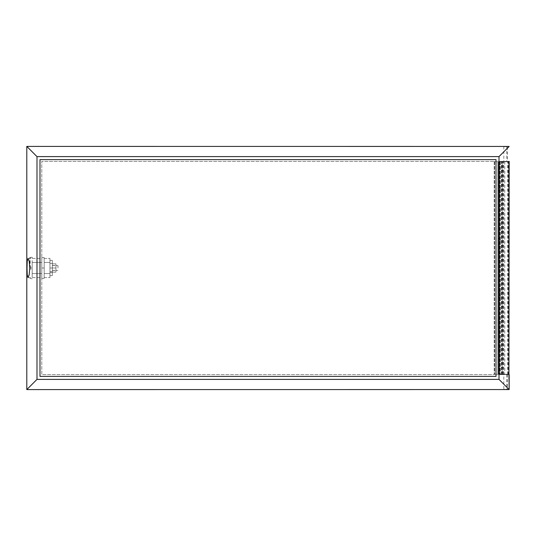 <?xml version="1.0" encoding="UTF-8"?>
<svg xmlns="http://www.w3.org/2000/svg" width="536" height="536" viewBox="0 0 536 536"><rect width="100%" height="100%" fill="white"/><g stroke="black" fill="none" stroke-linecap="round" stroke-linejoin="round"><path stroke-width="0.4" stroke-dasharray="2.68 2.01" d="M509.173 374.604L499.606 374.604L499.606 161.396L508.925 161.396M506.775 146.408L506.775 161.396L499.606 161.396L499.606 374.604L508.925 374.604M494.212 161.396L494.212 374.604L41.788 374.604L41.788 161.396L494.212 161.396L494.212 374.604L41.788 374.604L41.788 161.396L494.212 161.396M41.788 268L41.788 257.615L41.788 278.385L41.788 268L44.187 268L44.187 278.385L44.187 257.615L44.187 278.385L44.187 257.615L44.187 268L41.788 268L41.788 257.615L44.187 257.615L41.788 257.615L41.788 278.385L44.187 278.385L41.788 278.385L41.788 268L44.187 268L41.788 268M507.404 161.396L503.807 161.396L507.404 161.396L507.404 146.496M503.807 146.496L503.807 161.396M503.807 374.604L507.404 374.604L503.807 374.604L503.807 389.505M507.404 374.604L507.404 389.505M506.775 161.396L509.173 161.396M496.008 159.601L39.992 159.601L39.992 376.399L496.008 376.399L496.008 159.601M509.2 161.698L502.245 161.698L502.245 374.302L494.333 374.302L508.925 374.302M509.2 374.302L502.245 374.302M502.245 161.698L498.286 161.698L498.286 374.302L497.931 374.302L497.931 161.698L500.329 161.698L497.931 161.698L497.931 374.302L500.329 374.302L498.286 374.302L498.286 161.698L494.333 161.698L508.925 161.698M505.602 374.302L507.404 374.302L505.602 374.302M505.602 161.698L507.404 161.698L505.602 161.698M494.333 161.698L494.333 374.302L494.333 161.698M497.931 345.251L497.931 350.651L497.931 345.251L500.329 345.251L500.329 350.651L500.329 345.251L497.931 345.251M497.931 291.953L497.931 297.346L497.931 291.953L500.329 291.953L500.329 297.346L500.329 291.953L497.931 291.953M497.931 238.654L497.931 244.048L497.931 238.654L500.329 238.654L500.329 244.048L500.329 238.654L497.931 238.654M497.931 185.349L497.931 190.749L497.931 185.349L500.329 185.349L500.329 190.749L500.329 185.349L497.931 185.349M500.329 161.698L500.329 374.302L500.329 161.698M497.931 374.302L497.931 161.698L497.931 374.302M500.329 350.651L497.931 350.651L500.329 350.651M500.329 297.346L497.931 297.346L500.329 297.346M500.329 244.048L497.931 244.048L500.329 244.048M500.329 190.749L497.931 190.749L500.329 190.749M32.194 268L32.194 257.206L32.194 268M32.194 262.406L32.194 277.594L32.194 262.406L41.788 262.406L41.788 258.406L41.788 277.594L41.788 262.406L32.194 262.406L32.194 273.595L41.788 273.595L41.788 277.594L41.788 273.595L32.194 273.595L32.194 277.594L32.194 262.406L41.788 262.406L32.194 262.406M30.163 268L30.163 257.206L30.163 268M29.795 268L29.795 257.575L29.795 268M29.795 266.921L29.795 269.079L29.795 266.921L30.994 266.921L30.994 269.079L30.994 266.921L30.994 269.079L30.994 266.921L29.795 266.921L29.795 269.079L30.994 269.079L29.795 269.079L29.795 266.921L30.994 266.921L29.795 266.921M44.187 262.406L49.942 262.406L49.942 258.406L49.942 277.594L49.942 260.389L49.942 275.611L52.34 275.611L52.34 260.389L52.34 272.154L52.34 268L55.938 268L55.938 270.519L55.938 265.481L55.938 272.154L55.938 263.846L55.938 272.154L55.938 263.846L55.938 268L52.34 268L52.34 270.519L52.34 265.481L52.34 271.598L52.34 263.846L55.938 263.846L52.34 263.846L52.34 272.154L55.938 272.154L52.34 272.154L52.34 268L55.938 268L49.942 268L49.942 260.389L52.34 260.389L49.942 260.389L52.34 260.389L52.34 275.611L49.942 275.611L49.942 273.595L49.942 277.594L49.942 275.611L52.34 275.611L52.34 260.389L52.34 268L49.942 268L49.942 260.389L52.34 260.389L52.34 268L49.942 268L52.34 268L52.34 260.389L49.942 260.389L49.942 275.611L49.942 258.406L49.942 273.595L49.942 262.406L44.187 262.406L44.187 258.406L44.187 277.594L44.187 262.406L49.942 262.406L44.187 262.406L44.187 258.406L44.187 273.595L49.942 273.595L44.187 273.595L44.187 277.594L44.187 262.406M57.975 268L57.975 265.601L57.975 268M29.795 269.079L30.994 269.079L29.795 269.079M41.788 278.385L44.187 278.385L41.788 278.385M41.788 257.615L44.187 257.615L41.788 257.615M32.194 273.595L41.788 273.595L32.194 273.595M44.187 273.595L49.942 273.595L44.187 273.595M49.942 260.389L52.34 260.389L52.34 275.611L49.942 275.611L49.942 260.389L52.34 260.389L49.942 260.389M52.34 272.154L55.938 272.154L52.34 272.154M52.34 263.846L55.938 263.846L52.34 263.846M506.775 374.604L506.775 389.592M508.336 374.604L508.336 161.396M502.031 374.604L502.031 161.396M501.73 374.604L501.73 161.396M494.688 161.698L494.688 374.302L494.688 161.698M499.967 161.698L499.967 374.302L499.967 161.698M498.286 374.302L498.286 161.698M504.791 161.698L504.791 374.302M508.148 374.302L508.148 161.698M502.788 374.302L502.788 161.698M501.381 374.302L501.381 161.698M52.34 263.384L49.942 263.384L52.34 263.384M52.34 272.616L49.942 272.616L52.34 272.616M27.999 258.406L41.788 258.406M501.408 374.604L501.408 161.396M502.091 374.604L502.091 161.396M27.999 277.594L41.788 277.594M507.404 374.302L507.404 161.698M503.807 374.302L503.807 161.698M502.004 374.302L502.004 161.698M503.177 374.302L503.177 161.698M32.194 257.206L29.795 257.575L32.194 257.206M29.795 278.425L32.194 278.794L29.795 278.425M44.187 258.406L49.942 258.406L44.187 258.406M44.187 277.594L49.942 277.594L44.187 277.594M52.34 265.601L57.975 265.601L52.34 265.601M52.34 270.399L57.975 270.399L52.34 270.399M52.34 270.519L55.938 270.519L52.34 270.519M52.34 265.481L55.938 265.481L52.34 265.481M49.942 271.598L52.34 271.598L49.942 271.598"/><path stroke-width="0.8" d="M499.009 156.606L509.173 146.435L26.8 146.408L26.8 389.592L509.173 389.565L499.009 379.394L499.009 156.606L36.991 156.606L36.991 379.394L499.009 379.394M27.021 268L27.222 261.226L27.999 258.406L29.178 261.22L29.788 268L29.178 274.774L27.999 277.594L27.222 274.774L27.021 268M26.8 389.592L36.991 379.394M26.8 146.408L36.991 156.606M507.404 146.496L503.807 146.496L507.404 146.496M507.404 389.505L503.807 389.505L507.404 389.505M509.173 161.396L508.925 374.604L508.925 161.396M509.173 374.604L509.173 389.565L508.925 374.604M496.008 159.601L39.992 159.601L39.992 376.399L496.008 376.399L496.008 159.601M508.925 374.302L508.925 161.698"/></g></svg>
